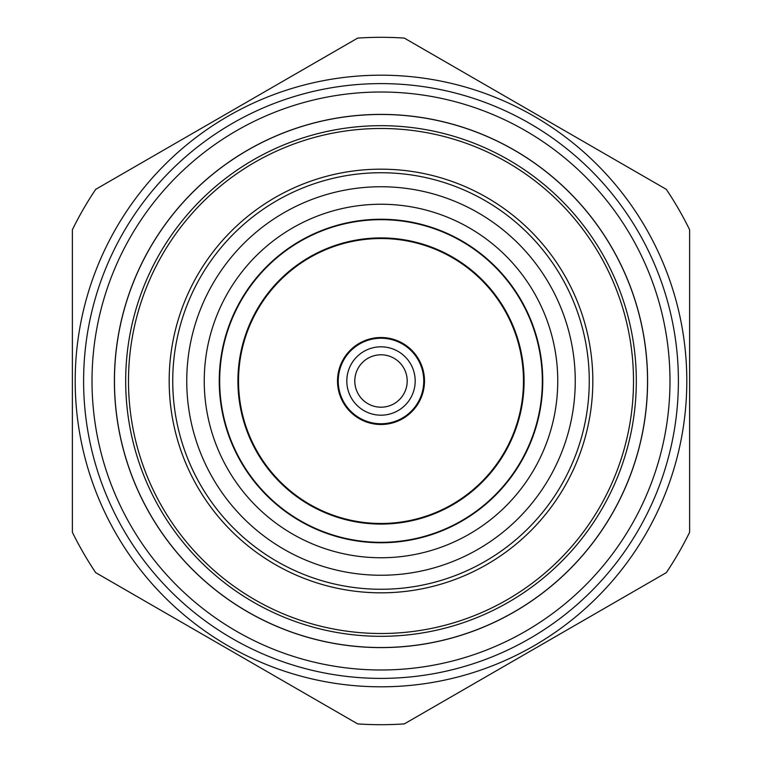 <?xml version="1.0" encoding="UTF-8"?>
<svg xmlns="http://www.w3.org/2000/svg" width="762" height="762" viewBox="0 0 762 762"><rect width="100%" height="100%" fill="white"/><g stroke="black" fill="none" stroke-linecap="round" stroke-linejoin="round"><path stroke-width="1.14" d="M128.492 381A252.508 252.508 0 0 0 381 633.508A252.508 252.508 0 0 0 633.508 381A252.508 252.508 0 0 0 381 128.492A252.508 252.508 0 0 0 128.492 381M514.302 611.886A266.605 266.605 0 0 0 611.886 247.698A266.605 266.605 0 0 0 247.698 150.114A266.605 266.605 0 0 0 150.114 514.302A266.605 266.605 0 0 0 514.302 611.886M514.264 611.829A266.538 266.538 0 0 0 611.829 247.736A266.538 266.538 0 0 0 247.736 150.171A266.538 266.538 0 0 0 150.171 514.264A266.538 266.538 0 0 0 514.264 611.829M533.905 645.843A305.819 305.819 0 0 1 116.157 533.905A305.819 305.819 0 0 1 228.095 116.157A305.819 305.819 0 0 1 645.843 228.095A305.819 305.819 0 0 1 533.905 645.843A305.819 305.819 0 0 0 645.843 228.095A305.819 305.819 0 0 0 228.095 116.157M236.506 130.731A288.979 288.979 0 0 1 631.269 236.506A288.979 288.979 0 0 1 525.494 631.269A288.979 288.979 0 0 1 130.731 525.494A288.979 288.979 0 0 1 236.506 130.731M508.654 602.113A255.318 255.318 0 0 0 602.113 253.346A255.318 255.318 0 0 0 253.346 159.887A255.318 255.318 0 0 0 159.887 508.654A255.318 255.318 0 0 0 508.654 602.113M95.698 189.347L357.673 38.1A343.691 343.691 0 0 1 404.327 38.1L666.302 189.347A343.691 343.691 0 0 1 689.62 229.753L689.62 532.247A343.691 343.691 0 0 1 666.302 572.653L404.327 723.9A343.691 343.691 0 0 1 357.673 723.9L95.698 572.653A343.691 343.691 0 0 1 72.38 532.247L72.38 229.753A343.691 343.691 0 0 1 95.698 189.347M238.525 381A142.475 142.475 0 0 1 381 238.525A142.475 142.475 0 0 1 523.475 381A142.475 142.475 0 0 1 381 523.475A142.475 142.475 0 0 1 238.525 381M524.085 381A143.085 143.085 0 0 0 381 237.915A143.085 143.085 0 0 0 237.915 381A143.085 143.085 0 0 0 381 524.085A143.085 143.085 0 0 0 524.085 381M542.325 381A161.325 161.325 0 0 0 381 219.675A161.325 161.325 0 0 0 219.675 381A161.325 161.325 0 0 0 381 542.325A161.325 161.325 0 0 0 542.325 381A161.325 161.325 0 0 0 381 219.675A161.325 161.325 0 0 0 219.675 381A161.325 161.325 0 0 0 381 542.325A161.325 161.325 0 0 0 542.325 381A161.325 161.325 0 0 0 381 219.675A161.325 161.325 0 0 0 219.675 381M557.755 381A176.755 176.755 0 0 0 381 204.245A176.755 176.755 0 0 0 204.245 381A176.755 176.755 0 0 0 381 557.755A176.755 176.755 0 0 0 557.755 381M592.826 381A211.826 211.826 0 0 0 381 169.174A211.826 211.826 0 0 0 169.174 381A211.826 211.826 0 0 0 381 592.826A211.826 211.826 0 0 0 592.826 381M337.518 381.848A43.491 43.491 0 0 0 381.848 424.482A43.491 43.491 0 0 0 424.482 380.152A43.491 43.491 0 0 0 380.152 337.518A43.491 43.491 0 0 0 337.518 381.848M232.305 123.444A297.399 297.399 0 0 0 123.444 529.695A297.399 297.399 0 0 0 529.695 638.556A297.399 297.399 0 0 0 638.556 232.305A297.399 297.399 0 0 0 232.305 123.444M219.246 381A161.754 161.754 0 0 1 381 219.246A161.754 161.754 0 0 1 542.754 381A161.754 161.754 0 0 1 381 542.754A161.754 161.754 0 0 1 219.246 381M186.747 381A194.253 194.253 0 0 0 381 575.253A194.253 194.253 0 0 0 575.253 381A194.253 194.253 0 0 0 381 186.747A194.253 194.253 0 0 0 186.747 381M589.264 381A208.264 208.264 0 0 0 381 172.736A208.264 208.264 0 0 0 172.736 381A208.264 208.264 0 0 0 381 589.264A208.264 208.264 0 0 0 589.264 381M354.806 381.514A26.194 26.194 0 0 0 381.514 407.194A26.194 26.194 0 0 0 407.194 380.486A26.194 26.194 0 0 0 380.486 354.806A26.194 26.194 0 0 0 354.806 381.514M346.824 381.667A34.185 34.185 0 0 0 381.667 415.176A34.185 34.185 0 0 0 415.176 380.333A34.185 34.185 0 0 0 380.333 346.824A34.185 34.185 0 0 0 346.824 381.667M338.242 381.838A42.767 42.767 0 0 0 381.838 423.758A42.767 42.767 0 0 0 423.758 380.162A42.767 42.767 0 0 0 380.162 338.242A42.767 42.767 0 0 0 338.242 381.838"/></g></svg>
